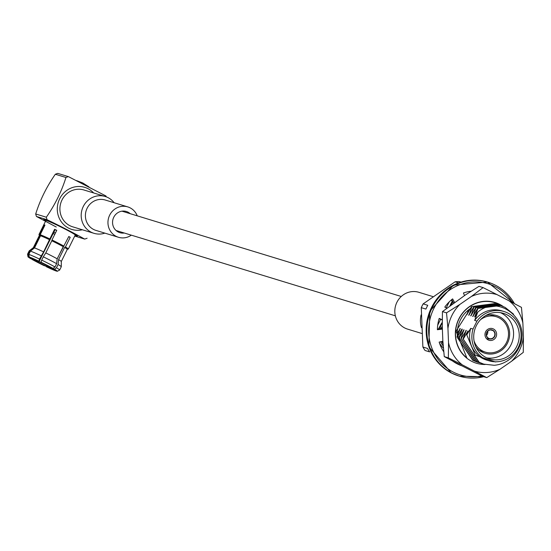 <?xml version="1.0" encoding="UTF-8"?>
<svg xmlns="http://www.w3.org/2000/svg" width="551" height="551" viewBox="0 0 551 551"><rect width="100%" height="100%" fill="white"/><g stroke="black" fill="none" stroke-linecap="round" stroke-linejoin="round"><path stroke-width="0.83" d="M443.259 348.018A30.47 28.989 -73 0 1 439.484 343.128M450.897 300.316L452.392 300.777L449.967 305.674M440.6 341.758A30.47 28.989 107 0 0 443.114 345.835M442.997 343.817L441.737 341.489M442.97 343.287L441.998 341.427M468.398 309.979L466.904 314.621L471.532 306.625L494.357 303.635M471.532 306.625L494.536 303.684L495.363 303.952M477.559 362.227L472.758 360.299L456.965 336.964L473.095 360.402L478.571 362.524M471.87 306.728L468.915 315.241L473.543 307.238L496.375 304.248M473.543 307.238L496.547 304.304L497.374 304.572M479.577 362.84L474.769 360.912L458.976 337.577L475.114 361.015L480.582 363.137M473.888 307.341L470.933 315.854L475.561 307.851L498.386 304.861M475.561 307.851L498.565 304.917L499.392 305.185M481.588 363.46L476.787 361.532L460.994 338.19L477.125 361.635L482.6 363.756M475.899 307.954L472.944 316.474L477.572 308.47L500.398 305.481M477.572 308.47L500.577 305.529L505.102 307.375L513.553 314.173M483.599 364.073L478.798 362.145L463.005 338.81L479.143 362.248L483.771 364.128L494.164 365.285A30.47 28.989 -73 0 0 518.911 347.681C532.521 321.763 499.599 293.001 477.738 312.176L474.659 320.4A25.752 24.506 -73 0 1 501.706 310.812L504.007 311.515A25.752 24.506 -73 0 1 519.917 343.301A25.752 24.506 -73 0 1 488.957 360.774A25.752 24.506 -73 0 1 473.027 329.05L470.733 328.348L466.773 334.808L475.189 355.202L495.576 361.979M488.957 360.774L486.657 360.078A25.752 24.506 -73 0 1 470.733 328.348M504.007 311.515A25.752 24.506 -73 0 0 476.959 321.102L474.659 320.4M485.941 357.482A23.831 22.674 -73 0 1 475.472 327.604A23.831 22.674 -73 0 1 503.442 313.354A23.831 22.674 -73 0 1 518.16 342.77A23.831 22.674 -73 0 1 489.522 358.935A23.831 22.674 -73 0 1 485.941 357.482M476.959 321.102L473.027 329.05M466.773 334.808L467.978 330.91L463.35 338.913M463.005 338.81L466.291 330.393L461.332 338.3M477.917 308.574L474.631 316.983L477.738 312.176M460.994 338.19L463.949 329.677L459.32 337.68M458.976 337.577L462.261 329.167L461.931 329.064L457.309 337.067M456.965 336.964L460.25 328.548L457.247 333.176M457.461 329.815L457.709 329.195M465.478 312.94L465.829 312.307M439.836 328.74L441.792 322.914L438.479 328.919M451.186 304.806L452.929 301.865M441.599 324.277L441.792 322.914M466.573 314.525L467.489 313.553M468.591 315.138L469.507 314.166M459.727 329.815L459.92 328.451M470.602 315.757L471.518 314.786M461.738 330.428L461.931 329.064M472.62 316.37L473.536 315.399M463.756 331.041L463.949 329.677M474.631 316.983L475.547 316.012M465.767 331.661L465.96 330.297M467.785 332.274L467.978 330.91M442.267 326.295L440.924 328.603M500.549 312.686A23.831 22.674 -73 0 1 512.492 341.035A23.831 22.674 -73 0 1 486.74 357.875M485.39 315.744A19.74 18.775 -73 0 1 496.575 315.537A19.74 18.775 -73 0 1 508.766 339.898A19.74 18.775 -73 0 1 485.038 353.287A19.74 18.775 -73 0 1 475.885 346.868M423.147 303.883A43.302 41.201 107 0 0 422.169 305.75A43.302 41.201 107 0 0 421.281 307.665L425.902 309.077A43.302 41.201 -73 0 1 426.791 307.162A43.302 41.201 -73 0 1 427.769 305.295L423.147 303.883L455.092 281.823L458.584 282.89M460.967 282.091L459.121 281.533A43.302 41.201 107 0 0 455.092 281.823M422.879 347.006A43.302 41.201 107 0 0 425.041 350.491L429.663 351.903A43.302 41.201 -73 0 1 427.5 348.418L422.879 347.006L421.281 307.665M449.237 301.865L446.234 307.947M440.642 319.263L437.721 325.166M474.046 340.862A18.534 17.632 107 0 0 482.607 351.008A18.534 17.632 107 0 0 485.39 352.137A18.534 17.632 107 0 0 507.671 339.561A18.534 17.632 107 0 0 496.224 316.687A18.534 17.632 107 0 0 480.513 319.697M485.631 331.743A6.116 5.82 107 0 0 489.019 340.256A6.116 5.82 107 0 0 496.368 336.11A6.116 5.82 107 0 0 485.631 331.743M492.98 330.325A4.67 4.442 -73 0 0 492.931 330.297L492.98 330.325A4.67 4.442 -73 0 1 488.806 338.651L488.468 338.3M492.931 330.297L492.828 330.517A4.429 4.215 -73 0 1 488.916 338.431M492.422 330.304A4.429 4.215 -73 0 0 488.503 338.224L488.4 338.438A4.67 4.442 -73 0 1 492.525 330.09L491.575 330.035M487.731 331.275A4.429 4.215 -73 0 1 486.505 335.297M490.748 329.959L492.828 330.517M464.521 295.556L463.432 292.974A38.515 36.642 -73 0 1 470.912 291.238M446.606 308.161L444.795 307.1A38.515 36.642 -73 0 1 452.626 298.883L454.575 302.423M442.37 329.085L437.384 329.718A38.515 36.642 -73 0 1 439.209 318.409L442.109 319.704M443.569 351.497A38.515 36.642 -73 0 1 439.154 342.109L442.866 341.214M461.807 365.802A38.515 36.642 -73 0 1 452.743 361.119M451.744 299.592L453.652 303.064M439.154 318.602L442.116 319.924M442.35 328.424L437.404 329.057M503.173 306.473A31.772 30.229 107 0 0 499.757 304.407A31.772 30.229 107 0 0 456.29 325.861A31.772 30.229 107 0 0 485.094 364.493M522.871 323.003A39.886 37.943 107 0 0 509.124 300.853L496.995 294.599A39.886 37.943 107 0 0 471.38 296.472L459.823 304.455A39.886 37.943 107 0 0 447.949 328.472L448.528 342.701A39.886 37.943 107 0 0 462.275 364.852L474.404 371.105A39.886 37.943 107 0 0 500.026 369.232L511.576 361.249A39.886 37.943 107 0 0 523.45 337.233L522.871 323.003L521.453 307.368L509.124 300.853M462.275 364.852L448.362 357.854L444.271 356.6L456.6 363.123L482.648 376.374L486.733 377.621L474.404 371.105M447.949 328.472L446.53 312.837L442.446 311.59L442.281 326.736L442.852 340.973L444.271 356.6M471.38 296.472L483.082 287.601L478.998 286.348L465.705 294.737L442.446 311.59M502.044 306.025A31.531 30.002 107 0 0 499.585 304.6A31.531 30.002 107 0 0 494.839 302.671A31.531 30.002 107 0 0 459.073 318.774A31.531 30.002 107 0 0 466.849 357.923L456.035 331.179L471.601 306.645M470.389 308.519A28.886 27.481 107 0 0 457.351 335.91M448.362 357.854L448.528 342.701M523.45 337.233L523.278 352.378L511.576 361.249M500.026 369.232L486.733 377.621M483.082 287.601L496.995 294.599M446.53 312.837L459.823 304.455M494.392 302.54L500.942 305.647M44.659 219.594A18.775 0.985 26.3 0 1 63.585 228.19A18.775 0.985 26.3 0 1 77.395 236.103A18.775 0.985 26.3 0 1 75.026 235.47A18.775 0.985 26.3 0 0 77.395 236.103A18.775 0.985 26.3 0 0 63.585 228.19A18.775 0.985 26.3 0 0 44.659 219.594A18.775 0.985 26.3 0 0 43.736 219.463A18.775 0.985 26.3 0 1 44.659 219.594M45.678 220.965A18.775 0.985 26.3 0 1 43.736 219.463A18.775 0.985 26.3 0 0 45.678 220.965M56.271 227.019L36.462 216.481L47.083 219.725C61.926 226.909 74.454 233.362 84.668 239.086L74.736 236.055M55.334 174.247L65.955 177.491C61.547 191.528 55.004 204.765 46.325 217.218L35.698 213.974C40.106 199.937 46.649 186.693 55.334 174.247A32.736 31.145 107 0 1 57.759 173.379L68.386 176.623L105.971 195.991A32.736 31.145 -73 0 1 106.253 196.838M35.698 213.974A32.736 31.145 107 0 0 36.462 216.481M93.622 192.946A22.006 20.938 107 0 0 88.043 188.697A22.006 20.938 107 0 0 57.497 205.874A22.006 20.938 107 0 0 82.374 229.781M65.955 177.491A32.736 31.145 -73 0 1 68.386 176.623M47.083 219.725A32.736 31.145 -73 0 1 46.325 217.218M87.099 238.225A32.736 31.145 -73 0 1 84.668 239.086M39.128 262.903A12.032 0.627 26.3 0 1 31.882 258.653A12.032 0.627 26.3 0 1 42.95 263.419A12.032 0.627 26.3 0 1 53.461 269.322A12.032 0.627 26.3 0 1 39.128 262.903M53.185 233.555A12.032 0.627 26.3 0 1 54.79 234.32M39.775 263.102A9.822 0.517 26.3 0 1 33.866 259.638A9.822 0.517 26.3 0 1 42.902 263.53A9.822 0.517 26.3 0 1 51.477 268.337A9.822 0.517 26.3 0 1 39.775 263.102M53.86 232.191A13.479 0.703 26.3 0 1 55.465 232.963M56.457 267.793L54.466 269.225L53.158 268.654A14.443 0.758 26.3 0 1 55.617 270.341A14.443 0.758 26.3 0 1 55.224 270.376L56.856 271.223A16.365 0.854 26.3 0 0 57.318 271.264L59.639 270.052A17.907 0.937 26.3 0 0 59.666 270.024L61.285 266.753A17.907 0.937 26.3 0 0 61.285 266.725A17.907 0.937 26.3 0 0 58.075 264.514L56.457 267.793A17.907 0.937 26.3 0 1 59.666 270.024M28.487 256.752A16.365 0.854 26.3 0 0 27.991 256.766A16.365 0.854 26.3 0 0 30.877 258.743L32.185 259.314A14.443 0.758 26.3 0 1 29.761 257.558A14.443 0.758 26.3 0 1 30.119 257.599L28.487 256.752L28.115 254.183L29.733 250.912L33.783 247.695L39.789 235.539L39.479 234.512L44.245 224.863A16.365 0.854 -153.7 0 1 44.968 225.083L40.202 234.733A16.365 0.854 26.3 0 1 49.838 238.941L54.604 229.285L55.093 229.691L39.169 261.45L38.845 261.181L39.52 259.066L43.619 251.89L49.838 238.941M54.466 269.225A16.365 0.854 26.3 0 1 57.318 271.264M27.991 256.766L27.55 254.19A17.907 0.937 26.3 0 1 27.557 254.156A17.907 0.937 26.3 0 1 28.115 254.183M27.557 254.156L29.175 250.877A17.907 0.937 26.3 0 1 29.189 250.863A17.907 0.937 26.3 0 1 29.733 250.912M29.189 250.863L33.349 247.661A15.6 0.82 26.3 0 1 33.349 247.661A15.6 0.82 26.3 0 1 33.783 247.695M58.075 264.514L58.585 259.604A15.6 0.82 26.3 0 1 61.306 261.484A15.6 0.82 26.3 0 1 61.299 261.505M58.585 259.604L64.598 247.447A15.6 0.82 26.3 0 1 67.305 249.348A15.6 0.82 26.3 0 1 67.27 249.376M39.341 235.573A15.6 0.82 26.3 0 1 39.341 235.525A15.6 0.82 26.3 0 1 39.789 235.539M64.598 247.447L65.459 246.993A16.365 0.854 26.3 0 1 68.338 248.997A16.365 0.854 26.3 0 1 68.296 249.031L67.298 249.369L61.306 261.491L61.285 266.725M39.328 235.546L38.99 234.547A16.365 0.854 26.3 0 1 38.99 234.499A16.365 0.854 26.3 0 1 39.479 234.512M68.717 236.675L70.232 237.336A16.365 0.854 -153.7 0 0 68.792 236.517L57.152 258.791L56.636 263.695L55.017 266.973L53.027 268.413L51.718 267.841A14.443 0.758 26.3 0 0 41.332 262.49L41.008 262.214A16.365 0.854 26.3 0 1 53.027 268.413M65.459 246.993L70.232 237.336M63.275 246.572L57.125 259.011M32.316 259.562L33.625 260.134A14.443 0.758 26.3 0 0 44.011 265.486L44.342 265.754A16.365 0.854 26.3 0 1 32.316 259.562M41.008 262.214L41.683 260.106A17.907 0.937 26.3 0 1 55.017 266.973M41.683 260.106L43.302 256.828A17.907 0.937 26.3 0 1 56.636 263.695M43.302 256.828L45.781 252.93A15.6 0.82 26.3 0 1 57.152 258.791M45.781 252.93L51.787 240.773A15.6 0.82 26.3 0 1 63.158 246.634M51.787 240.773L51.994 239.981A16.365 0.854 26.3 0 1 64.019 246.173M51.994 239.981L56.767 230.325A16.365 0.854 -153.7 0 0 54.604 229.285M46.174 266.526L46.498 266.794A16.365 0.854 26.3 0 0 56.133 270.996L54.501 270.155A14.443 0.758 26.3 0 1 46.174 266.526M56.698 230.463A13.479 0.703 -153.7 0 0 55.093 229.691M43.619 251.89A15.6 0.82 26.3 0 0 34.506 247.916L40.512 235.759A15.6 0.82 26.3 0 1 49.624 239.74M38.99 234.499L45.891 220.531A16.365 0.854 26.3 0 1 60.947 227.019A16.365 0.854 26.3 0 1 75.239 235.036L68.338 248.997M39.169 261.45A14.443 0.758 26.3 0 0 30.842 257.82L29.21 256.973A16.365 0.854 26.3 0 1 38.845 261.181M40.202 234.733L40.512 235.759M29.21 256.973L28.838 254.404A17.907 0.937 26.3 0 1 39.52 259.066M28.838 254.404L30.457 251.132A17.907 0.937 26.3 0 1 41.139 255.788M34.506 247.916L30.457 251.132M44.913 225.201L44.245 224.863M421.081 314.924A24.072 22.901 107 0 0 421.46 327.673M432.859 296.576L418.843 292.292A19.257 18.321 107 0 0 395.694 305.357A19.257 18.321 107 0 0 407.588 329.126L421.715 333.445M104.848 233.121A19.257 18.321 -73 0 1 93.959 233.314L72.684 226.819A19.257 18.321 -73 0 1 61.994 199.999A19.257 18.321 -73 0 1 83.931 189.985L105.213 196.487A19.257 18.321 -73 0 1 114.126 202.734M93.959 233.314A19.257 18.321 -73 0 1 83.277 206.501A19.257 18.321 -73 0 1 105.213 196.487M131.331 235.167A15.889 15.111 -73 0 1 118.493 237.288L95.936 230.401A15.889 15.111 -73 0 1 87.12 208.271A15.889 15.111 -73 0 1 105.22 200.013L127.777 206.9A15.889 15.111 -73 0 1 137.233 215.834M118.493 237.288A15.889 15.111 -73 0 1 109.677 215.159A15.889 15.111 -73 0 1 127.777 206.9M124.285 233.018A11.075 10.531 -73 0 1 119.898 232.68A11.075 10.531 -73 0 1 113.754 217.259A11.075 10.531 -73 0 1 126.365 211.501A11.075 10.531 -73 0 1 130.194 213.678M454.341 362.2A37.248 35.436 107 0 0 455.291 362.441M481.705 375.913A47.661 45.34 -73 0 1 453.094 372.001A47.661 45.34 -73 0 1 440.58 298.277A47.661 45.34 -73 0 1 512.526 302.609M459.073 376.058A49.101 46.718 -73 0 1 458.728 375.954A49.101 46.718 -73 0 1 451.352 372.958A49.101 46.718 -73 0 1 429.787 311.391A49.101 46.718 -73 0 1 487.421 282.036A49.101 46.718 -73 0 1 487.766 282.14M483.695 376.691A49.101 46.718 -73 0 1 459.41 376.168A49.101 46.718 -73 0 1 452.034 373.165A49.101 46.718 -73 0 1 430.469 311.604A49.101 46.718 -73 0 1 488.103 282.243A49.101 46.718 -73 0 1 514.4 303.587M116.068 230.504L395.349 315.819M121.978 211.171L401.259 296.486M494.185 303.58L494.529 303.684M477.386 362.179L477.731 362.282M498.214 304.813L498.559 304.917M481.416 363.405L481.76 363.508M496.224 316.687L490.046 314.8M485.39 352.137L479.218 350.25M490.321 339.017L486.664 338.824M514.455 303.615L487.421 282.036L453.411 285.142L429.739 311.322L428.878 346.841L451.324 372.944L459.41 376.168L483.73 376.705M53.461 269.322L53.647 268.943M31.882 258.653L32.068 258.281M33.335 247.668L39.341 235.525M88.925 186.872L82.74 182.946L76.541 180.597"/></g></svg>
